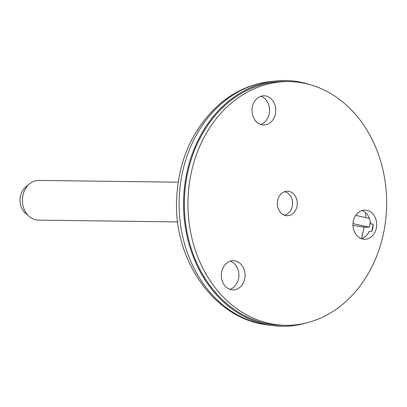 <?xml version="1.0" encoding="UTF-8"?>
<svg xmlns="http://www.w3.org/2000/svg" width="407" height="407" viewBox="0 0 407 407"><rect width="100%" height="100%" fill="white"/><g stroke="black" fill="none" stroke-linecap="round" stroke-linejoin="round"><path stroke-width="0.61" d="M260.958 96.266A14.576 11.884 -89.3 0 1 269.571 110.455A14.576 11.884 -89.3 0 1 260.602 124.415M371.754 231.349A14.576 11.884 90.7 0 0 373.117 224.023A111.706 91.056 -89.3 0 1 371.754 231.349L369.164 231.318A14.576 11.884 -89.3 0 1 361.564 238.706M361.925 210.556A14.576 11.884 -89.3 0 1 370.528 223.992L373.117 224.023M230.296 261.192A14.576 11.884 -89.3 0 1 238.38 270.858A14.576 11.884 -89.3 0 1 229.935 289.341M244.561 270.94A14.576 11.884 -89.3 0 1 233.023 289.886A14.576 11.884 -89.3 0 1 221.327 275.157A14.576 11.884 -89.3 0 1 233.394 260.729A14.576 11.884 -89.3 0 1 244.561 270.94M266.519 96.154A14.576 11.884 -89.3 0 1 275.671 112.052A14.576 11.884 -89.3 0 1 263.685 124.959A14.576 11.884 -89.3 0 1 251.989 110.226A14.576 11.884 -89.3 0 1 264.057 95.803A14.576 11.884 -89.3 0 1 266.519 96.154M356.125 214.81A14.576 11.884 -89.3 0 1 365.023 210.093A14.576 11.884 -89.3 0 1 376.719 224.822A14.576 11.884 -89.3 0 1 364.652 239.245A14.576 11.884 -89.3 0 1 353.907 230.464A14.576 11.884 -89.3 0 1 356.125 214.81M192.358 239.977A121.886 99.354 90.7 0 0 285.745 325.33A121.886 99.354 90.7 0 0 386.65 204.721A121.886 99.354 90.7 0 0 288.863 81.578A121.886 99.354 90.7 0 0 192.358 239.977M277.772 207.122A12.241 9.977 90.7 0 0 287.149 215.69A12.241 9.977 90.7 0 0 297.278 203.581A12.241 9.977 90.7 0 0 287.459 191.214A12.241 9.977 90.7 0 0 277.772 207.122M288.863 81.578L285.266 81.532A121.886 99.354 90.7 0 0 185.984 182.041A121.886 99.354 90.7 0 0 188.762 239.932A121.886 99.354 90.7 0 0 282.153 325.285L285.745 325.33M284.473 191.738A11.793 9.61 -89.3 0 1 292.602 203.52A11.793 9.61 -89.3 0 1 284.172 215.089M352.966 225.453L364.067 227.142A111.706 91.056 -89.3 0 1 361.431 238.66M370.304 221.637A111.706 91.056 -89.3 0 1 369.403 227.213L352.986 223.621M369.403 227.213L364.067 227.142M355.713 215.384L369.434 218.386M365.883 212.978A111.706 91.056 -89.3 0 1 365.466 217.516M306.435 322.929A122.878 100.163 -89.3 0 1 272.293 325.554A122.878 100.163 -89.3 0 1 186.533 233.816A122.878 100.163 -89.3 0 1 226.831 102.635A122.878 100.163 -89.3 0 1 275.417 81.008A122.878 100.163 -89.3 0 1 309.483 84.503M27.478 214.754A16.138 13.151 -89.3 0 1 23.204 189.81A16.138 13.151 -89.3 0 1 27.849 185.511M177.656 221.912L38.36 220.131A19.862 16.188 -89.3 0 1 23.865 208.557A19.862 16.188 -89.3 0 1 26.287 187.485A19.862 16.188 -89.3 0 1 38.869 180.413L178.164 182.199M270.513 81.537C251.709 83.725 234.742 91.234 219.607 104.065C192.694 128.291 178.358 160.195 176.597 199.776C173.738 260.419 214.397 318.879 267.399 324.898A122.283 99.674 -89.3 0 1 182.056 233.608A122.283 99.674 -89.3 0 1 222.156 103.057A122.283 99.674 -89.3 0 1 270.513 81.537L275.417 81.008M267.399 324.898L272.293 325.554"/></g></svg>
